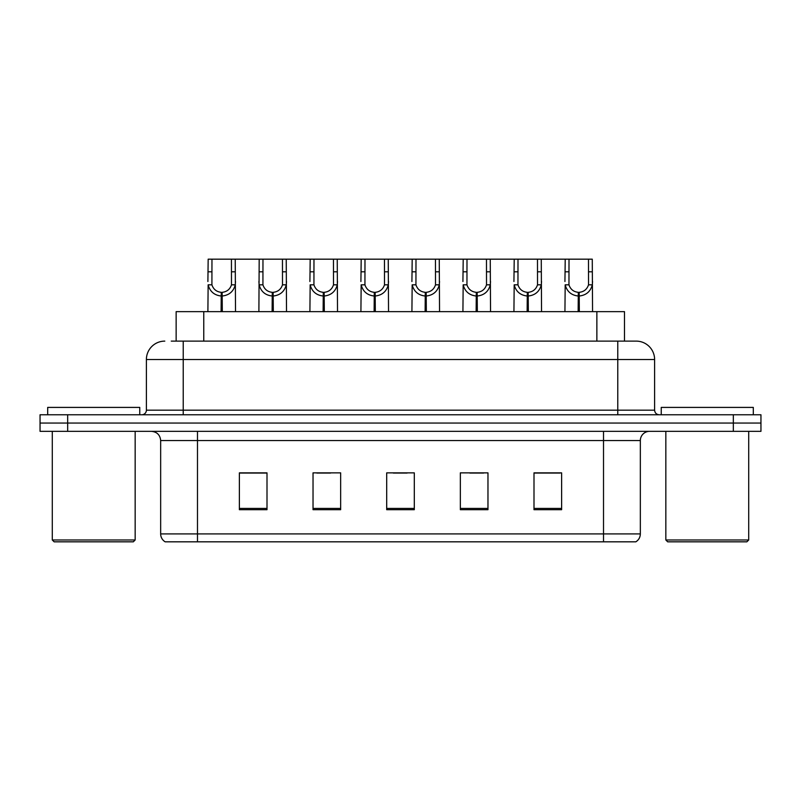 <?xml version="1.0" encoding="UTF-8"?>
<svg xmlns="http://www.w3.org/2000/svg" width="801" height="801" viewBox="0 0 801 801"><rect width="100%" height="100%" fill="white"/><g stroke="black" fill="none" stroke-linecap="round" stroke-linejoin="round"><path stroke-width="1.2" d="M176.14 341.116L176.14 311.649L624.49 311.649L624.49 341.116M640.339 533.907C640.229 537.341 638.727 539.984 635.834 541.826L603.513 541.826L603.513 533.907L640.339 533.907L640.339 440.55A9.211 9.211 0 0 1 649.551 431.339M603.513 541.826L165.166 541.826A9.211 9.211 0 0 1 160.661 533.907L160.661 440.55C160.12 434.963 157.046 431.889 151.449 431.339M67.674 414.768L760.95 414.768L760.95 423.058L40.05 423.058L40.05 431.339L67.674 431.339L67.674 423.058L40.05 423.058L40.05 414.768L67.674 414.768L67.674 423.058L760.95 423.058L760.95 431.339L67.674 431.339M561.621 509.696L561.621 472.86L533.997 472.86L533.997 509.696L561.621 509.696M487.969 509.696L487.969 472.86L460.345 472.86L460.345 509.696L487.969 509.696M267.003 509.696L267.003 472.86L239.379 472.86L239.379 509.696L267.003 509.696M340.655 509.696L340.655 472.86L313.031 472.86L313.031 509.696L340.655 509.696M414.307 509.696L414.307 472.86L386.693 472.86L386.693 509.696L414.307 509.696M586.763 541.826L214.237 541.826M533.997 473.051L560.149 473.051M546.342 473.051L534.647 473.051M316.806 473.051L330.623 473.051M265.802 473.051L254.107 473.051M240.3 473.051L267.003 473.051M469.827 473.051L483.634 473.051M393.321 473.051L407.128 473.051M171.674 341.116L629.746 341.116M171.254 341.116L183.219 341.116L183.219 359.529L146.393 359.529L146.393 410.172A4.606 4.606 0 0 1 141.787 414.768M164.806 341.116A18.413 18.413 0 0 0 146.393 359.529M636.194 341.116A18.413 18.413 0 0 1 654.607 359.529L617.781 359.529L617.781 341.116L635.914 341.116M654.607 359.529L654.607 410.172C654.888 412.966 656.419 414.497 659.213 414.768M221.096 311.649L221.256 292.325C216.53 291.834 213.416 289.331 211.915 284.826L211.965 259.174L235.234 259.174L235.514 311.649M221.096 296C214.237 295.229 209.922 291.494 208.14 284.826L207.89 311.649M207.89 281.521L208.17 259.174L211.965 259.174M222.147 311.649L222.147 292.325C226.873 291.834 229.987 289.331 231.489 284.826L231.439 259.174M222.147 292.325L222.308 311.649M221.256 292.325L221.256 311.649M235.514 281.521L235.264 284.826C233.491 291.494 229.166 295.229 222.308 296M235.234 259.174L259.184 259.174L258.893 311.649M272.11 311.649L272.27 292.325C267.544 291.834 264.43 289.331 262.928 284.826L262.968 259.174L286.237 259.174L286.518 311.649M272.11 296C265.241 295.229 260.926 291.494 259.144 284.826L258.893 281.521M273.151 311.649L273.151 292.325C277.877 291.834 280.991 289.331 282.493 284.826L282.453 259.174M273.151 292.325L273.311 311.649M272.27 292.325L272.27 311.649M286.518 281.521L286.267 284.826C284.495 291.494 280.17 295.229 273.311 296M262.968 259.174L259.184 259.174M323.113 311.649L323.274 292.325C318.548 291.834 315.434 289.331 313.932 284.826L313.972 259.174L337.241 259.174L337.521 311.649M323.113 296C316.245 295.229 311.929 291.494 310.157 284.826L309.907 311.649M309.907 281.521L310.187 259.174L313.972 259.174M324.155 311.649L324.155 292.325C328.881 291.834 331.994 289.331 333.496 284.826L333.456 259.174M324.155 292.325L324.315 311.649M323.274 292.325L323.274 311.649M337.521 281.521L337.271 284.826C335.499 291.494 331.183 295.229 324.315 296M374.117 311.649L374.277 292.325C369.551 291.834 366.437 289.331 364.936 284.826L364.986 259.174L388.245 259.174L388.535 311.649M374.117 296C367.259 295.229 362.933 291.494 361.161 284.826L360.911 311.649M360.911 281.521L361.191 259.174L364.986 259.174M375.158 311.649L375.158 292.325C379.884 291.834 382.998 289.331 384.5 284.826L384.46 259.174M375.158 292.325L375.319 311.649M374.277 292.325L374.277 311.649M388.535 281.521L388.285 284.826C386.503 291.494 382.187 295.229 375.319 296M425.121 311.649L425.281 292.325C420.555 291.834 417.441 289.331 415.939 284.826L415.989 259.174L439.258 259.174L439.539 311.649M425.121 296C418.262 295.229 413.947 291.494 412.165 284.826L411.914 311.649M411.914 281.521L412.195 259.174L415.989 259.174M426.172 311.649L426.172 292.325C430.898 291.834 434.012 289.331 435.514 284.826L435.464 259.174M426.172 292.325L426.332 311.649M425.281 292.325L425.281 311.649M439.539 281.521L439.288 284.826C437.516 291.494 433.191 295.229 426.332 296M286.237 259.174L310.187 259.174M337.241 259.174L361.191 259.174M388.245 259.174L412.195 259.174M139.764 414.768L139.764 407.409L47.69 407.409L47.69 414.768M52.295 431.339L52.295 539.984L135.159 539.984L135.159 431.339M135.159 539.984L133.316 541.826L54.138 541.826L52.295 539.984M753.31 414.768L753.31 407.409L661.236 407.409L661.236 414.768M665.841 431.339L665.841 539.984L748.705 539.984L748.705 431.339M748.705 539.984L746.862 541.826L667.684 541.826L665.841 539.984M476.134 311.649L476.295 292.325C471.569 291.834 468.455 289.331 466.953 284.826L466.993 259.174L490.262 259.174L490.542 311.649M476.134 296C469.266 295.229 464.95 291.494 463.168 284.826L462.918 311.649M462.918 281.521L463.208 259.174L466.993 259.174M477.176 311.649L477.176 292.325C481.902 291.834 485.016 289.331 486.517 284.826L486.477 259.174M477.176 292.325L477.336 311.649M476.295 292.325L476.295 311.649M490.542 281.521L490.292 284.826C488.52 291.494 484.194 295.229 477.336 296M527.138 311.649L527.298 292.325C522.572 291.834 519.459 289.331 517.957 284.826L517.997 259.174L541.266 259.174L541.546 311.649M527.138 296C520.27 295.229 515.954 291.494 514.182 284.826L513.932 311.649M513.932 281.521L514.212 259.174L517.997 259.174M528.179 311.649L528.179 292.325C532.905 291.834 536.019 289.331 537.521 284.826L537.481 259.174M528.179 292.325L528.34 311.649M527.298 292.325L527.298 311.649M541.546 281.521L541.296 284.826C539.524 291.494 535.208 295.229 528.34 296M578.142 311.649L578.302 292.325C573.576 291.834 570.462 289.331 568.96 284.826L569.01 259.174L592.269 259.174L592.56 311.649M578.142 296C571.283 295.229 566.958 291.494 565.186 284.826L564.935 311.649M564.935 281.521L565.216 259.174L569.01 259.174M579.183 311.649L579.183 292.325C583.919 291.834 587.023 289.331 588.525 284.826L588.485 259.174M579.183 292.325L579.343 311.649M578.302 292.325L578.302 311.649M592.56 281.521L592.309 284.826C590.527 291.494 586.212 295.229 579.343 296M439.258 259.174L463.208 259.174M490.262 259.174L514.212 259.174M541.266 259.174L565.216 259.174M203.764 341.116L203.764 311.649M596.865 341.116L596.865 311.649M603.513 431.339L603.513 440.55L160.661 440.55M640.339 440.55L603.513 440.55L603.513 533.907L197.487 533.907L197.487 541.826M160.661 533.907L197.487 533.907L197.487 431.339M733.326 431.339L733.326 414.768M414.307 508.415L386.693 508.415M340.655 508.415L313.031 508.415M267.003 508.415L239.379 508.415M487.969 508.415L460.345 508.415M561.621 508.415L533.997 508.415M183.219 414.768L183.219 410.172L654.607 410.172M146.393 410.172L183.219 410.172L183.219 359.529L617.781 359.529L617.781 414.768M211.965 271.799L208.17 271.799M211.915 284.826L208.14 284.826M235.264 284.826L231.489 284.826M235.234 271.799L231.439 271.799M262.968 271.799L259.184 271.799M262.928 284.826L259.144 284.826M286.267 284.826L282.493 284.826M286.237 271.799L282.453 271.799M313.972 271.799L310.187 271.799M313.932 284.826L310.157 284.826M337.271 284.826L333.496 284.826M337.241 271.799L333.456 271.799M364.986 271.799L361.191 271.799M364.936 284.826L361.161 284.826M388.285 284.826L384.5 284.826M388.245 271.799L384.46 271.799M415.989 271.799L412.195 271.799M415.939 284.826L412.165 284.826M439.288 284.826L435.514 284.826M439.258 271.799L435.464 271.799M466.993 271.799L463.208 271.799M466.953 284.826L463.168 284.826M490.292 284.826L486.517 284.826M490.262 271.799L486.477 271.799M517.997 271.799L514.212 271.799M517.957 284.826L514.182 284.826M541.296 284.826L537.521 284.826M541.266 271.799L537.481 271.799M569.01 271.799L565.216 271.799M568.96 284.826L565.186 284.826M592.309 284.826L588.525 284.826M592.269 271.799L588.485 271.799"/></g></svg>
